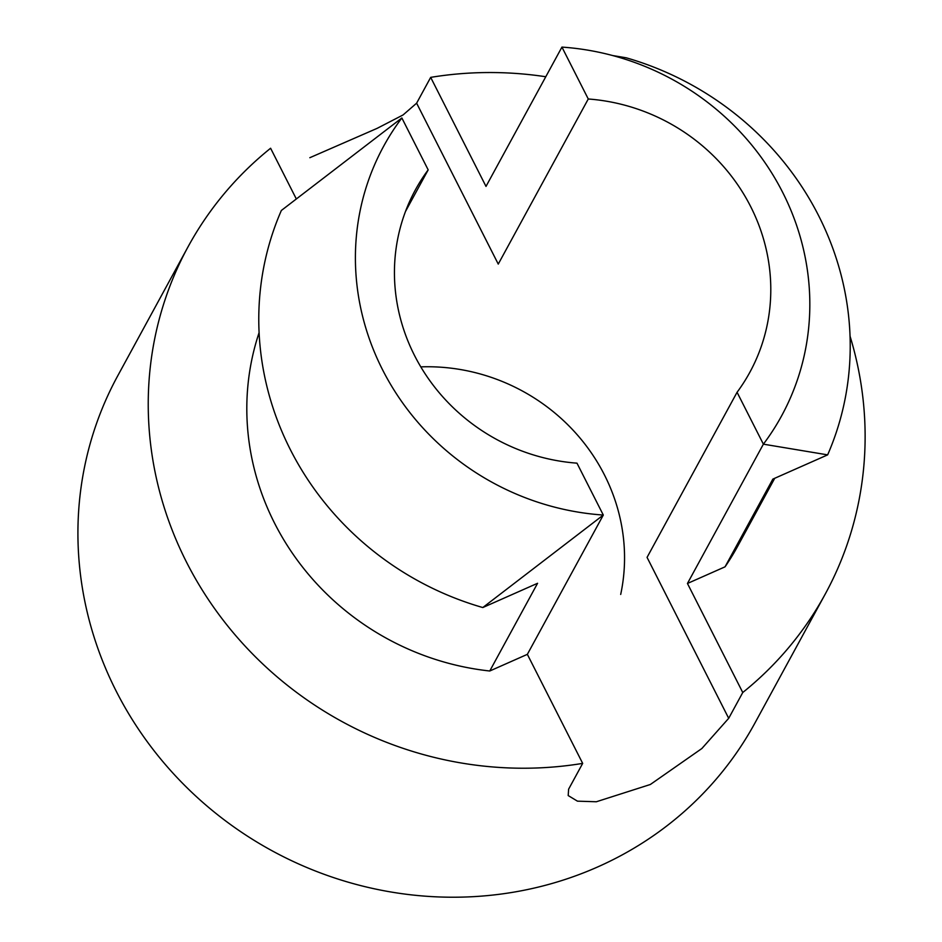 <?xml version="1.0" encoding="UTF-8"?>
<svg xmlns="http://www.w3.org/2000/svg" width="942" height="942" viewBox="0 0 942 942"><rect width="100%" height="100%" fill="white"/><g stroke="black" fill="none" stroke-linecap="round" stroke-linejoin="round"><path stroke-width="1.41" d="M774.713 478.3L737.645 546.289A263.053 248.876 -151.4 0 1 725.046 566.825L687.448 583.475L763.385 444.165A257.001 243.154 28.6 0 0 651.84 69.331A257.001 243.154 28.6 0 0 561.938 47.1L486.001 186.41L430.682 77.374A362.835 343.265 -151.4 0 1 545.783 76.749M850.037 336.141A362.835 343.265 -151.4 0 1 825.251 594.049A362.835 343.265 -151.4 0 1 742.755 692.511L728.696 718.31L701.872 748.513L650.357 784.486L596.333 801.76L577.458 801.159L568.203 795.566L568.615 789.184L582.674 763.385A362.835 343.265 -151.4 0 1 222.23 618.953A362.835 343.265 -151.4 0 1 188.106 246.71A362.835 343.265 -151.4 0 1 270.601 148.247L296.33 198.974M687.448 583.475L742.755 692.511M612.665 55.543L626.194 57.792A299.332 283.201 -151.4 0 1 827.641 454.868L772.852 479.113L725.046 566.825M561.938 47.1L588.267 98.992A190.484 180.216 28.6 0 1 749.867 372.243A190.484 180.216 28.6 0 1 737.068 392.284L763.385 444.165L827.641 454.868M430.682 77.374L416.623 103.173L403.058 114.959L377.141 128.347L309.836 157.703M825.251 594.049L754.931 723.032A362.835 343.265 -151.4 0 1 512.354 892.38A362.835 343.265 -151.4 0 1 151.909 747.948A362.835 343.265 -151.4 0 1 117.797 375.705L188.106 246.71M582.674 763.385L527.355 654.349L489.758 670.998A263.053 248.876 -151.4 0 1 259.097 332.644M420.791 366.874A190.484 180.216 -151.4 0 1 620.696 594.437M482.799 607.543A299.332 283.201 -151.4 0 1 281.352 210.478L401.857 117.974A257.001 243.154 28.6 0 0 382.511 369.676A257.001 243.154 28.6 0 0 603.304 515.05L482.799 607.543L537.576 583.286L489.758 670.998M401.857 117.974L428.174 169.866A190.484 180.216 28.6 0 0 415.375 189.895A190.484 180.216 28.6 0 0 414.527 355.499A190.484 180.216 28.6 0 0 576.975 463.158L603.304 515.05L527.355 654.349M737.068 392.284L647.06 557.381L728.696 718.31M428.174 169.866L405.472 211.514M588.267 98.992L498.259 264.09L416.623 103.173"/></g></svg>
